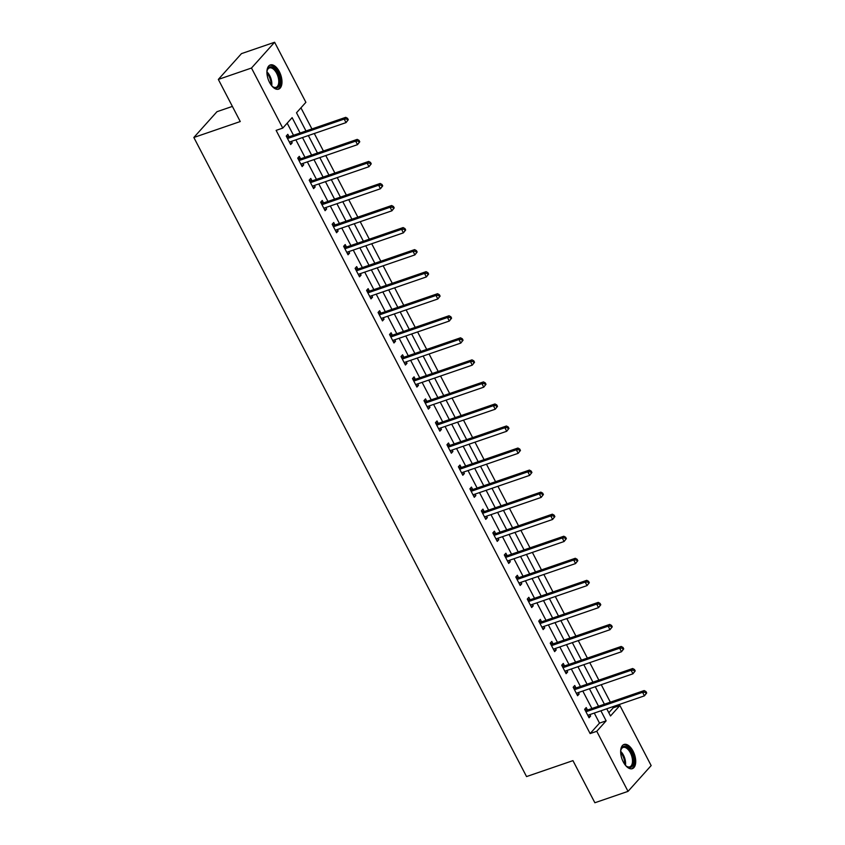<?xml version="1.0" encoding="UTF-8"?>
<svg xmlns="http://www.w3.org/2000/svg" width="845" height="845" viewBox="0 0 845 845"><rect width="100%" height="100%" fill="white"/><g stroke="black" fill="none" stroke-linecap="round" stroke-linejoin="round"><path stroke-width="1.27" d="M623.314 762A12.791 6.644 -109 0 1 624.032 744.466A12.791 6.644 -109 0 1 633.063 751.131A12.791 6.644 -109 0 1 632.345 768.665A12.791 6.644 -109 0 1 623.314 762M269.576 82.483A12.791 6.644 -109 0 1 270.294 64.949A12.791 6.644 -109 0 1 279.325 71.614A12.791 6.644 -109 0 1 278.607 89.147A12.791 6.644 -109 0 1 269.576 82.483M232.386 106.407L216.975 111.698L193.843 137.481L526.541 776.576L572.952 760.637L594.869 802.75L628.025 791.364L596.76 731.295L606.14 720.838L600.901 710.793M193.843 137.481L240.255 121.543L218.337 79.419L241.459 53.636L274.614 42.25L305.879 102.319L296.51 112.765L305.996 130.996M608.822 712.726L613.259 707.793L612.71 706.737M610.343 702.184L601.239 684.693M598.862 680.14L589.757 662.649M587.381 658.086L578.276 640.594M575.91 636.042L566.805 618.551M564.428 613.998L555.323 596.507M552.957 591.944L543.853 574.452M541.476 569.9L532.371 552.408M529.995 547.856L520.89 530.364M518.524 525.801L509.419 508.31M507.042 503.757L497.937 486.266M495.571 481.713L486.466 464.222M484.09 459.659L474.985 442.167M472.608 437.615L463.504 420.123M461.138 415.571L452.033 398.079M449.656 393.516L440.551 376.025M438.185 371.473L429.08 353.981M426.704 349.429L417.599 331.937M415.222 327.374L406.118 309.883M403.752 305.33L394.647 287.839M392.27 283.286L383.165 265.795M380.799 261.232L371.694 243.74M369.318 239.188L360.213 221.696M357.836 217.144L348.731 199.652M346.365 195.089L337.261 177.598M334.884 173.045L325.779 155.554M323.413 151.001L314.308 133.51M311.932 128.947L300.936 107.833M613.259 707.793L619.892 705.512L651.157 765.581L628.025 791.364M300.123 133.003L292.127 117.645L282.758 128.102L276.125 130.373L590.127 733.576L599.506 723.119L594.278 713.074M591.901 708.522L582.796 691.03M580.43 686.467L571.315 668.976M568.949 664.423L559.844 646.932M557.468 642.38L548.363 624.888M545.997 620.325L536.892 602.834M534.515 598.281L525.41 580.79M523.044 576.237L513.94 558.746M511.563 554.183L502.458 536.691M500.082 532.139L490.977 514.647M488.611 510.095L479.506 492.603M477.129 488.04L468.024 470.549M465.658 465.996L456.553 448.505M454.177 443.952L445.072 426.461M442.695 421.898L433.591 404.406M431.225 399.854L422.12 382.362M419.743 377.81L410.638 360.319M408.272 355.756L399.167 338.264M396.791 333.712L387.686 316.22M385.309 311.668L376.205 294.176M373.839 289.613L364.734 272.122M362.357 267.569L353.252 250.078M350.886 245.525L341.781 228.034M339.405 223.471L330.3 205.979M327.923 201.427L318.818 183.935M316.452 179.383L307.348 161.891M304.971 157.328L295.866 139.837M293.5 135.285L287.184 123.159M289.001 136.615L287.807 134.323L286.244 136.066L290.659 144.548L292.222 142.805L291.472 141.347M300.482 158.659L299.288 156.367L297.725 158.11L302.14 166.592L303.704 164.849L302.943 163.402M311.953 180.703L310.759 178.422L309.196 180.165L313.611 188.636L315.174 186.893L314.424 185.446M323.434 202.758L322.241 200.466L320.678 202.208L325.093 210.69L326.656 208.947L325.895 207.49M334.905 224.802L333.722 222.51L332.159 224.252L336.574 232.734L338.137 230.991L337.377 229.544M346.387 246.846L345.193 244.564L343.63 246.307L348.045 254.778L349.608 253.035L348.858 251.588M357.868 268.9L356.674 266.608L355.111 268.351L359.526 276.833L361.09 275.09L360.329 273.632M369.339 290.944L368.145 288.652L366.582 290.395L370.997 298.876L372.56 297.134L371.811 295.687M380.82 312.988L379.627 310.707L378.064 312.449L382.479 320.92L384.042 319.178L383.281 317.731M392.291 335.042L391.108 332.75L389.545 334.493L393.96 342.975L395.523 341.232L394.763 339.774M403.773 357.086L402.579 354.794L401.016 356.537L405.431 365.019L406.994 363.276L406.244 361.829M415.254 379.13L414.061 376.849L412.497 378.592L416.912 387.063L418.476 385.32L417.715 383.873M426.725 401.185L425.531 398.893L423.968 400.636L428.383 409.117L429.947 407.374L429.197 405.917M438.206 423.229L437.013 420.937L435.45 422.68L439.865 431.161L441.428 429.418L440.667 427.971M449.677 445.273L448.494 442.991L446.931 444.734L451.346 453.205L452.909 451.462L452.149 450.015M461.159 467.327L459.965 465.035L458.402 466.778L462.817 475.26L464.38 473.517L463.63 472.059M472.64 489.371L471.447 487.079L469.883 488.822L474.298 497.304L475.862 495.561L475.101 494.114M484.111 511.415L482.917 509.134L481.354 510.876L485.769 519.348L487.333 517.605L486.583 516.158M495.592 533.47L494.399 531.178L492.836 532.92L497.251 541.402L498.814 539.659L498.054 538.202M507.063 555.514L505.88 553.221L504.317 554.964L508.732 563.446L510.285 561.703L509.535 560.256M518.545 577.557L517.351 575.276L515.788 577.019L520.203 585.49L521.766 583.747L521.016 582.3M530.026 599.612L528.833 597.32L527.269 599.063L531.685 607.544L533.248 605.802L532.487 604.344M541.497 621.656L540.304 619.364L538.74 621.107L543.155 629.588L544.719 627.846L543.969 626.398M552.979 643.7L551.785 641.418L550.222 643.161L554.637 651.632L556.2 649.9L555.44 648.442M564.449 665.754L563.266 663.462L561.703 665.205L566.118 673.687L567.671 671.944L566.921 670.486M575.931 687.798L574.737 685.506L573.174 687.249L577.589 695.731L579.152 693.988L578.403 692.541M587.412 709.842L586.219 707.561L584.655 709.304L589.071 717.775L590.634 716.042L589.873 714.585M218.337 79.419L251.483 68.033L274.614 42.25M590.127 733.576L596.76 731.295M282.758 128.102L251.483 68.033M598.535 706.24L589.43 688.749M587.053 684.196L577.948 666.705M575.582 662.142L566.477 644.65M564.101 640.098L554.996 622.607M552.63 618.054L543.515 600.563M541.149 596L532.044 578.508M529.667 573.956L520.562 556.464M518.196 551.912L509.091 534.42M506.715 529.857L497.61 512.366M495.244 507.813L486.128 490.322M483.762 485.769L474.658 468.278M472.281 463.715L463.176 446.223M460.81 441.671L451.705 424.179M449.329 419.627L440.224 402.135M437.858 397.572L428.742 380.081M426.376 375.529L417.272 358.037M414.895 353.485L405.79 335.993M403.424 331.43L394.319 313.939M391.943 309.386L382.838 291.895M380.472 287.342L371.356 269.851M368.99 265.288L359.885 247.796M357.509 243.244L348.404 225.752M346.038 221.2L336.933 203.708M334.557 199.145L325.452 181.654M323.086 177.101L313.97 159.61M311.604 155.058L302.499 137.566M606.773 708.786L610.512 715.968L619.892 705.512M308.362 135.549L317.466 153.04M319.843 157.592L328.948 175.084M331.314 179.636L340.419 197.138M342.795 201.691L351.9 219.182M354.277 223.735L363.382 241.226M365.748 245.779L374.853 263.281M377.229 267.833L386.334 285.325M388.7 289.877L397.805 307.369M400.181 311.921L409.286 329.423M411.663 333.976L420.768 351.467M423.134 356.02L432.239 373.511M434.615 378.074L443.72 395.566M446.086 400.118L455.191 417.61M457.567 422.162L466.672 439.653M469.049 444.216L478.154 461.708M480.52 466.26L489.625 483.752M492.001 488.304L501.106 505.796M503.472 510.359L512.577 527.85M514.954 532.403L524.058 549.894M526.435 554.447L535.54 571.938M537.906 576.501L547.011 593.993M549.387 598.545L558.492 616.037M560.858 620.589L569.963 638.081M572.34 642.644L581.444 660.135M583.821 664.688L592.926 682.179M595.292 686.731L604.397 704.223M599.506 723.119L606.14 720.838M290.131 143.523L292.222 142.805M301.602 165.567L303.704 164.849M313.083 187.622L315.174 186.893M324.564 209.666L326.656 208.947M336.035 231.71L338.137 230.991M347.517 253.764L349.608 253.035M358.988 275.808L361.09 275.09M370.469 297.852L372.56 297.134M381.951 319.906L384.042 319.178M393.421 341.95L395.523 341.232M404.903 363.994L406.994 363.276M416.374 386.049L418.476 385.32M427.855 408.093L429.947 407.374M439.337 430.137L441.428 429.418M450.807 452.191L452.909 451.462M462.289 474.235L464.38 473.517M473.76 496.279L475.862 495.561M485.241 518.334L487.333 517.605M496.723 540.377L498.814 539.659M508.194 562.421L510.285 561.703M519.675 584.476L521.766 583.747M531.146 606.52L533.248 605.802M542.627 628.564L544.719 627.846M554.109 650.618L556.2 649.9M565.58 672.662L567.671 671.944M577.061 694.706L579.152 693.988M588.532 716.761L590.634 716.042M348.288 119.736L347.548 118.321L346.925 119.018L347.665 120.434L348.288 119.736L346.027 122.609L290.067 141.833A1.637 1.352 -138.1 0 0 289.624 142.108L289.465 142.256M347.665 120.434L346.027 122.609L344.179 119.071L345.742 117.328L289.782 136.563A1.637 1.352 -138.1 0 1 289.233 136.626L286.434 136.436M287.437 138.348L287.68 138.369A1.637 1.352 -138.1 0 0 288.219 138.305L344.179 119.071L346.925 119.018M347.548 118.321L345.742 117.328M266.925 72.036A11.069 5.746 -109 0 1 266.978 71.498A11.069 5.746 -109 0 1 267.231 70.219A11.069 5.746 -109 0 1 275.047 69.047A11.069 5.746 -109 0 1 279.801 83.317A11.069 5.746 -109 0 1 272.956 86.866A11.069 5.746 -109 0 1 271.594 85.62M272.629 86.612A10.256 5.323 71 0 0 276.061 87.331A10.256 5.323 71 0 0 278.67 83.116A10.256 5.323 71 0 0 276.051 72.248A10.256 5.323 71 0 0 269.397 67.949A10.256 5.323 71 0 0 267.136 70.621M277.815 89.316A12.717 6.602 71 0 0 280.751 84.194A12.717 6.602 71 0 0 277.656 70.969A12.717 6.602 71 0 0 269.555 65.297M620.652 751.554A11.069 5.746 -109 0 1 620.969 749.737A11.069 5.746 -109 0 1 631.342 752.219A11.069 5.746 -109 0 1 633.159 764.514A11.069 5.746 -109 0 1 626.684 766.383A11.069 5.746 -109 0 1 625.321 765.137M626.367 766.13A10.256 5.323 71 0 0 629.789 766.848A10.256 5.323 71 0 0 630.37 752.8A10.256 5.323 71 0 0 623.135 747.455A10.256 5.323 71 0 0 620.874 750.138M631.542 768.834A12.717 6.602 71 0 0 631.976 751.522A12.717 6.602 71 0 0 623.293 744.815M359.769 141.78L359.03 140.365L358.407 141.062L359.146 142.478L359.769 141.78L357.498 144.653L301.538 163.877A1.637 1.352 -138.1 0 0 301.095 164.152L300.947 164.3M359.146 142.478L357.498 144.653L355.661 141.126L357.224 139.383L301.264 158.606A1.637 1.352 -138.1 0 1 300.714 158.67L297.915 158.48M298.919 160.402L299.151 160.413A1.637 1.352 -138.1 0 0 299.7 160.349L355.661 141.126L358.407 141.062M359.03 140.365L357.224 139.383M371.24 163.835L370.511 162.42L369.878 163.117L370.617 164.532L371.24 163.835L368.98 166.697L313.02 185.932A1.637 1.352 -138.1 0 0 312.576 186.206L312.428 186.354M370.617 164.532L368.98 166.697L367.142 163.169L368.705 161.427L312.745 180.65A1.637 1.352 -138.1 0 1 312.196 180.724L309.397 180.524M310.39 182.446L310.633 182.467A1.637 1.352 -138.1 0 0 311.182 182.393L367.142 163.169L369.878 163.117M370.511 162.42L368.705 161.427M382.722 185.879L381.982 184.463L381.359 185.161L382.098 186.576L382.722 185.879L380.451 188.752L324.491 207.976A1.637 1.352 -138.1 0 0 324.058 208.25L323.899 208.398M382.098 186.576L380.451 188.752L378.613 185.213L380.176 183.471L324.216 202.705A1.637 1.352 -138.1 0 1 323.667 202.768L320.868 202.578M321.871 204.49L322.103 204.511A1.637 1.352 -138.1 0 0 322.653 204.448L378.613 185.213L381.359 185.161M381.982 184.463L380.176 183.471M394.203 207.923L393.464 206.507L392.84 207.205L393.569 208.62L394.203 207.923L391.932 210.796L335.972 230.02A1.637 1.352 -138.1 0 0 335.528 230.294L335.38 230.442M393.569 208.62L391.932 210.796L390.094 207.268L391.657 205.525L335.697 224.749A1.637 1.352 -138.1 0 1 335.148 224.812L332.349 224.622M333.342 226.544L333.585 226.555A1.637 1.352 -138.1 0 0 334.134 226.492L390.094 207.268L392.84 207.205M393.464 206.507L391.657 205.525M405.674 229.977L404.935 228.562L404.311 229.259L405.051 230.674L405.674 229.977L403.414 232.84L347.453 252.074A1.637 1.352 -138.1 0 0 347.01 252.349L346.851 252.497M405.051 230.674L403.414 232.84L401.565 229.312L403.128 227.569L347.168 246.793A1.637 1.352 -138.1 0 1 346.619 246.867L343.82 246.666M344.823 248.588L345.066 248.61A1.637 1.352 -138.1 0 0 345.605 248.536L401.565 229.312L404.311 229.259M404.935 228.562L403.128 227.569M417.155 252.021L416.416 250.606L415.793 251.303L416.532 252.718L417.155 252.021L414.884 254.894L358.924 274.118A1.637 1.352 -138.1 0 0 358.481 274.393L358.333 274.541M416.532 252.718L414.884 254.894L413.047 251.356L414.61 249.613L358.65 268.847A1.637 1.352 -138.1 0 1 358.1 268.911L355.301 268.721M356.305 270.632L356.537 270.654A1.637 1.352 -138.1 0 0 357.086 270.59L413.047 251.356L415.793 251.303M416.416 250.606L414.61 249.613M428.626 274.065L427.897 272.65L427.264 273.347L428.003 274.762L428.626 274.065L426.366 276.938L370.406 296.162A1.637 1.352 -138.1 0 0 369.962 296.437L369.814 296.584M428.003 274.762L426.366 276.938L424.528 273.41L426.091 271.667L370.131 290.891A1.637 1.352 -138.1 0 1 369.582 290.955L366.783 290.764M367.776 292.687L368.019 292.697A1.637 1.352 -138.1 0 0 368.568 292.634L424.528 273.41L427.264 273.347M427.897 272.65L426.091 271.667M440.108 296.12L439.368 294.704L438.745 295.401L439.484 296.817L440.108 296.12L437.837 298.982L381.877 318.216A1.637 1.352 -138.1 0 0 381.444 318.491L381.285 318.639M439.484 296.817L437.837 298.982L435.999 295.454L437.562 293.711L381.602 312.935A1.637 1.352 -138.1 0 1 381.053 313.009L378.254 312.808M379.257 314.731L379.489 314.752A1.637 1.352 -138.1 0 0 380.039 314.678L435.999 295.454L438.745 295.401M439.368 294.704L437.562 293.711M451.589 318.164L450.85 316.748L450.227 317.445L450.955 318.861L451.589 318.164L449.318 321.037L393.358 340.26A1.637 1.352 -138.1 0 0 392.914 340.535L392.767 340.683M450.955 318.861L449.318 321.037L447.48 317.498L449.044 315.755L393.083 334.99A1.637 1.352 -138.1 0 1 392.534 335.053L389.735 334.863M390.728 336.775L390.971 336.796A1.637 1.352 -138.1 0 0 391.52 336.732L447.48 317.498L450.227 317.445M450.85 316.748L449.044 315.755M463.06 340.208L462.321 338.792L461.697 339.489L462.437 340.905L463.06 340.208L460.8 343.081L404.839 362.304A1.637 1.352 -138.1 0 0 404.396 362.579L404.237 362.727M462.437 340.905L460.8 343.081L458.951 339.553L460.514 337.81L404.554 357.034A1.637 1.352 -138.1 0 1 404.005 357.097L401.206 356.907M402.209 358.829L402.442 358.84A1.637 1.352 -138.1 0 0 402.991 358.776L458.951 339.553L461.697 339.489M462.321 338.792L460.514 337.81M474.541 362.262L473.802 360.847L473.179 361.544L473.918 362.959L474.541 362.262L472.27 365.135L416.31 384.359A1.637 1.352 -138.1 0 0 415.867 384.633L415.719 384.781M473.918 362.959L472.27 365.135L470.433 361.597L471.996 359.854L416.036 379.078A1.637 1.352 -138.1 0 1 415.486 379.151L412.687 378.951M413.691 380.873L413.923 380.894A1.637 1.352 -138.1 0 0 414.472 380.82L470.433 361.597L473.179 361.544M473.802 360.847L471.996 359.854M486.012 384.306L485.283 382.891L484.65 383.588L485.389 385.003L486.012 384.306L483.752 387.179L427.792 406.403A1.637 1.352 -138.1 0 0 427.348 406.677L427.2 406.825M485.389 385.003L483.752 387.179L481.914 383.641L483.477 381.898L427.517 401.132A1.637 1.352 -138.1 0 1 426.968 401.195L424.169 401.005M425.162 402.917L425.405 402.938A1.637 1.352 -138.1 0 0 425.954 402.875L481.914 383.641L484.65 383.588M485.283 382.891L483.477 381.898M497.494 406.35L496.754 404.935L496.131 405.632L496.871 407.047L497.494 406.35L495.223 409.223L439.263 428.447A1.637 1.352 -138.1 0 0 438.83 428.721L438.671 428.869M496.871 407.047L495.223 409.223L493.385 405.695L494.948 403.952L438.988 423.176A1.637 1.352 -138.1 0 1 438.439 423.239L435.64 423.049M436.643 424.972L436.876 424.982A1.637 1.352 -138.1 0 0 437.425 424.919L493.385 405.695L496.131 405.632M496.754 404.935L494.948 403.952M508.975 428.404L508.236 426.989L507.613 427.686L508.341 429.102L508.975 428.404L506.704 431.277L450.744 450.501A1.637 1.352 -138.1 0 0 450.3 450.776L450.153 450.924M508.341 429.102L506.704 431.277L504.866 427.739L506.43 425.996L450.469 445.22A1.637 1.352 -138.1 0 1 449.92 445.294L447.121 445.093M448.114 447.016L448.357 447.037A1.637 1.352 -138.1 0 0 448.906 446.963L504.866 427.739L507.613 427.686M508.236 426.989L506.43 425.996M520.446 450.448L519.707 449.033L519.083 449.73L519.823 451.145L520.446 450.448L518.186 453.321L462.226 472.545A1.637 1.352 -138.1 0 0 461.782 472.82L461.623 472.968M519.823 451.145L518.186 453.321L516.337 449.783L517.9 448.04L461.94 467.274A1.637 1.352 -138.1 0 1 461.391 467.338L458.592 467.148M459.595 469.07L459.828 469.081A1.637 1.352 -138.1 0 0 460.377 469.017L516.337 449.783L519.083 449.73M519.707 449.033L517.9 448.04M531.928 472.492L531.188 471.087L530.565 471.774L531.304 473.189L531.928 472.492L529.657 475.365L473.696 494.589A1.637 1.352 -138.1 0 0 473.253 494.864L473.105 495.012M531.304 473.189L529.657 475.365L527.819 471.837L529.382 470.095L473.422 489.318A1.637 1.352 -138.1 0 1 472.873 489.382L470.073 489.192M471.077 491.114L471.309 491.125A1.637 1.352 -138.1 0 0 471.859 491.061L527.819 471.837L530.565 471.774M531.188 471.087L529.382 470.095M543.398 494.547L542.67 493.131L542.036 493.829L542.775 495.244L543.398 494.547L541.138 497.42L485.178 516.644A1.637 1.352 -138.1 0 0 484.734 516.918L484.586 517.066M542.775 495.244L541.138 497.42L539.3 493.881L540.863 492.139L484.903 511.362A1.637 1.352 -138.1 0 1 484.354 511.436L481.544 511.236M482.548 513.158L482.791 513.179A1.637 1.352 -138.1 0 0 483.34 513.105L539.3 493.881L542.036 493.829M542.67 493.131L540.863 492.139M554.88 516.591L554.14 515.175L553.517 515.872L554.257 517.288L554.88 516.591L552.609 519.464L496.649 538.688A1.637 1.352 -138.1 0 0 496.205 538.962L496.057 539.11M554.257 517.288L552.609 519.464L550.771 515.925L552.334 514.183L496.374 533.417A1.637 1.352 -138.1 0 1 495.825 533.48L493.026 533.29M494.029 535.212L494.262 535.223A1.637 1.352 -138.1 0 0 494.811 535.16L550.771 515.925L553.517 515.872M554.14 515.175L552.334 514.183M566.361 538.635L565.622 537.23L564.999 537.916L565.727 539.332L566.361 538.635L564.09 541.508L508.13 560.742A1.637 1.352 -138.1 0 0 507.687 561.006L507.539 561.164M565.727 539.332L564.09 541.508L562.252 537.98L563.816 536.237L507.856 555.461A1.637 1.352 -138.1 0 1 507.306 555.524L504.507 555.334M505.5 557.256L505.743 557.267A1.637 1.352 -138.1 0 0 506.292 557.204L562.252 537.98L564.999 537.916M565.622 537.23L563.816 536.237M577.832 560.689L577.093 559.274L576.47 559.971L577.209 561.386L577.832 560.689L575.572 563.562L519.612 582.786A1.637 1.352 -138.1 0 0 519.168 583.061L519.01 583.208M577.209 561.386L575.572 563.562L573.723 560.024L575.287 558.281L519.326 577.505A1.637 1.352 -138.1 0 1 518.777 577.579L515.978 577.378M516.982 579.3L517.214 579.321A1.637 1.352 -138.1 0 0 517.763 579.247L573.723 560.024L576.47 559.971M577.093 559.274L575.287 558.281M589.314 582.733L588.574 581.318L587.951 582.015L588.69 583.43L589.314 582.733L587.043 585.606L531.082 604.83A1.637 1.352 -138.1 0 0 530.639 605.104L530.491 605.252M588.69 583.43L587.043 585.606L585.205 582.068L586.768 580.325L530.808 599.559A1.637 1.352 -138.1 0 1 530.259 599.623L527.46 599.432M528.463 601.355L528.695 601.365A1.637 1.352 -138.1 0 0 529.245 601.302L585.205 582.068L587.951 582.015M588.574 581.318L586.768 580.325M600.784 604.777L600.056 603.372L599.422 604.059L600.161 605.474L600.784 604.777L598.524 607.65L542.564 626.884A1.637 1.352 -138.1 0 0 542.12 627.148L541.972 627.307M600.161 605.474L598.524 607.65L596.686 604.122L598.249 602.379L542.289 621.603A1.637 1.352 -138.1 0 1 541.74 621.677L538.93 621.476M539.934 623.399L540.177 623.409A1.637 1.352 -138.1 0 0 540.726 623.346L596.686 604.122L599.422 604.059M600.056 603.372L598.249 602.379M612.266 626.832L611.526 625.416L610.903 626.113L611.643 627.529L612.266 626.832L609.995 629.705L554.035 648.928A1.637 1.352 -138.1 0 0 553.591 649.203L553.443 649.351M611.643 627.529L609.995 629.705L608.157 626.166L609.72 624.423L553.76 643.647A1.637 1.352 -138.1 0 1 553.211 643.721L550.412 643.52M551.415 645.443L551.648 645.464A1.637 1.352 -138.1 0 0 552.197 645.39L608.157 626.166L610.903 626.113M611.526 625.416L609.72 624.423M623.737 648.875L623.008 647.46L622.385 648.157L623.114 649.573L623.737 648.875L621.476 651.748L565.516 670.972A1.637 1.352 -138.1 0 0 565.073 671.247L564.925 671.395M623.114 649.573L621.476 651.748L619.638 648.21L621.202 646.467L565.242 665.702A1.637 1.352 -138.1 0 1 564.692 665.765L561.893 665.575M562.886 667.497L563.129 667.508A1.637 1.352 -138.1 0 0 563.678 667.444L619.638 648.21L622.385 648.157M623.008 647.46L621.202 646.467M635.218 670.919L634.479 669.515L633.856 670.212L634.595 671.617L635.218 670.919L632.958 673.792L576.998 693.027A1.637 1.352 -138.1 0 0 576.554 693.291L576.396 693.449M634.595 671.617L632.958 673.792L631.109 670.265L632.673 668.522L576.712 687.745A1.637 1.352 -138.1 0 1 576.163 687.819L573.364 687.619M574.368 689.541L574.6 689.552A1.637 1.352 -138.1 0 0 575.149 689.488L631.109 670.265L633.856 670.212M634.479 669.515L632.673 668.522M646.7 692.974L645.96 691.559L645.337 692.256L646.076 693.671L646.7 692.974L644.429 695.847L588.469 715.071A1.637 1.352 -138.1 0 0 588.025 715.345L587.877 715.493M646.076 693.671L644.429 695.847L642.591 692.308L644.154 690.566L588.194 709.789A1.637 1.352 -138.1 0 1 587.645 709.863L584.846 709.663M585.849 711.585L586.081 711.606A1.637 1.352 -138.1 0 0 586.631 711.532L642.591 692.308L645.337 692.256M645.96 691.559L644.154 690.566M287.68 138.369L289.233 136.626M288.219 138.305L289.782 136.563M266.935 71.857A10.256 5.323 -109 0 1 271.752 85.482A10.256 5.323 -109 0 1 271.72 85.757M270.981 84.796A9.918 5.144 71 0 0 266.946 73.071M620.674 751.374A10.256 5.323 -109 0 1 623.462 755.176A10.256 5.323 -109 0 1 625.448 765.274M624.708 764.313A9.918 5.144 71 0 0 622.68 755.546A9.918 5.144 71 0 0 620.684 752.589M299.151 160.413L300.714 158.67M299.7 160.349L301.264 158.606M310.633 182.467L312.196 180.724M311.182 182.393L312.745 180.65M322.103 204.511L323.667 202.768M322.653 204.448L324.216 202.705M333.585 226.555L335.148 224.812M334.134 226.492L335.697 224.749M345.066 248.61L346.619 246.867M345.605 248.536L347.168 246.793M356.537 270.654L358.1 268.911M357.086 270.59L358.65 268.847M368.019 292.697L369.582 290.955M368.568 292.634L370.131 290.891M379.489 314.752L381.053 313.009M380.039 314.678L381.602 312.935M390.971 336.796L392.534 335.053M391.52 336.732L393.083 334.99M402.442 358.84L404.005 357.097M402.991 358.776L404.554 357.034M413.923 380.894L415.486 379.151M414.472 380.82L416.036 379.078M425.405 402.938L426.968 401.195M425.954 402.875L427.517 401.132M436.876 424.982L438.439 423.239M437.425 424.919L438.988 423.176M448.357 447.037L449.92 445.294M448.906 446.963L450.469 445.22M459.828 469.081L461.391 467.338M460.377 469.017L461.94 467.274M471.309 491.125L472.873 489.382M471.859 491.061L473.422 489.318M482.791 513.179L484.354 511.436M483.34 513.105L484.903 511.362M494.262 535.223L495.825 533.48M494.811 535.16L496.374 533.417M505.743 557.267L507.306 555.524M506.292 557.204L507.856 555.461M517.214 579.321L518.777 577.579M517.763 579.247L519.326 577.505M528.695 601.365L530.259 599.623M529.245 601.302L530.808 599.559M540.177 623.409L541.74 621.677M540.726 623.346L542.289 621.603M551.648 645.464L553.211 643.721M552.197 645.39L553.76 643.647M563.129 667.508L564.692 665.765M563.678 667.444L565.242 665.702M574.6 689.552L576.163 687.819M575.149 689.488L576.712 687.745M586.081 711.606L587.645 709.863M586.631 711.532L588.194 709.789"/></g></svg>
